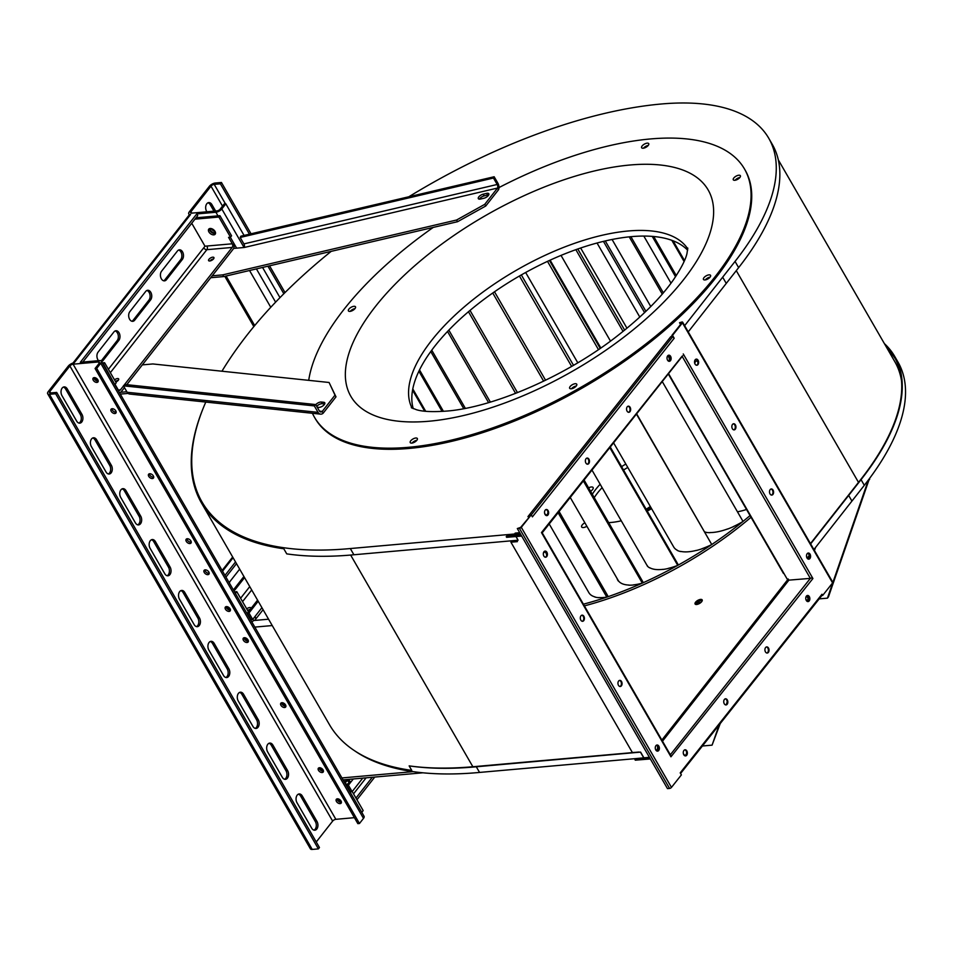 <?xml version="1.0" encoding="UTF-8"?>
<svg xmlns="http://www.w3.org/2000/svg" width="953" height="953" viewBox="0 0 953 953"><rect width="100%" height="100%" fill="white"/><g stroke="black" fill="none" stroke-linecap="round" stroke-linejoin="round"><path stroke-width="1.43" d="M408.873 196.747A334.991 144.749 150 0 1 661.477 103.984A283.303 122.413 150 0 1 768.761 138.268A283.303 122.413 150 0 1 735.049 261.42L684.647 325.664M221.942 371.217A386.68 167.073 150 0 1 247.72 334.205A334.991 144.749 150 0 1 331.167 251.366M519.73 532.703L515.204 533.096L514.501 534.002L350.311 548.547A386.68 167.073 150 0 1 202 501.933A386.68 167.073 150 0 1 205.788 402.059M498.991 187.562A248.268 107.272 150 0 1 744.496 168.991L745.151 170.122A248.268 107.272 150 0 1 658.69 335.325A248.268 107.272 150 0 1 409.147 448.434A248.268 107.272 150 0 1 315.133 418.391L314.478 417.259A248.268 107.272 150 0 1 312.429 413.28M514.501 534.002L515.085 535.014L506.96 535.741L506.234 536.646L521.291 535.395M515.966 536.551L518.087 540.22L353.897 554.765A386.68 167.073 150 0 1 286.734 553.872L283.803 548.773A386.68 167.073 150 0 1 219.095 522.685A384.941 166.322 -30 0 1 202.096 502.624A384.941 166.322 -30 0 1 193.173 477.608M515.204 533.096L515.752 534.168M520.35 533.787L515.502 534.18L515.085 535.014M516.133 536.539L518.087 540.22M520.314 533.716L515.787 534.121M514.656 540.518L515.287 541.614L510.915 542.174L632.351 752.489L640.595 752.108L476.297 766.784A386.68 167.073 150 0 1 409.147 765.878L411.756 770.405A385.667 166.644 150 0 1 329.428 724.614L201.476 502.981A385.667 166.644 150 0 1 203.299 407.991M350.644 555.051L472.867 766.748A386.096 166.823 -30 0 0 476.583 766.426L638.855 752.048M662.502 741.196L788.893 580.139L788.238 579.019L787.19 579.102L783.926 573.444A1.525 0.655 150 0 1 783.354 573.265L668.279 373.945L786.701 578.268M643.454 148.203A4.086 1.763 150 0 1 648.219 145.452M350.227 311.357A4.086 1.763 150 0 1 354.992 308.605M705.28 279.908A4.086 1.763 150 0 1 710.056 277.144M412.053 443.062A4.086 1.763 150 0 1 416.83 440.31M735.097 180.26A4.086 1.763 150 0 1 739.862 177.508M571.478 388.764A4.086 1.763 150 0 1 576.243 386.001M517.098 541.161L515.287 541.614M515.704 541.28L515.239 540.47M472.843 766.748A385.667 166.644 150 0 1 409.147 765.878M895.498 359.078A282.731 122.163 -30 0 0 888.005 349.87M778.327 159.901L894.843 361.723A282.291 121.972 150 0 1 901.526 380.914M788.238 579.019L661.847 740.064M700.61 599.401A4.086 1.763 150 0 1 702.17 599.902A4.086 1.763 150 0 1 699.502 603.475A4.086 1.763 150 0 1 695.082 603.988A4.086 1.763 150 0 1 696.5 601.272A4.086 1.763 150 0 1 700.61 599.401M646.217 509.295A30.77 13.294 150 0 1 650.351 506.543M649.958 758.266L634.912 759.505L635.627 758.612L649.41 757.313M640.499 752.239L643.763 757.885M635.627 758.612L479.562 772.43A386.68 167.073 150 0 1 354.778 750.881M640.595 752.108L643.859 757.766M884.396 343.616A283.303 122.413 150 0 1 894.76 356.505L898.024 362.152A283.303 122.413 150 0 1 864.311 485.303L813.898 549.547M809.216 555.528L807.131 558.184M646.873 510.427A30.77 13.294 150 0 1 651.006 507.675M695.654 604.416A4.086 1.763 150 0 1 701.265 600.533A4.086 1.763 150 0 1 702.242 600.616M520.636 534.264L515.085 534.728M516.633 540.351L517.384 541.638L510.915 542.174M520.731 534.442L515.18 534.895M521.684 536.074L506.627 537.313L506.234 536.646M634.912 759.505L635.306 760.184L650.351 758.945M668.398 356.601L667.243 356.696M788.893 580.139L810.348 578.376L670.34 754.764M668.768 361.247A3.073 2.049 85.3 0 0 668.768 357.113A3.073 2.049 85.3 0 0 667.553 356.029M697.989 362.485A3.073 2.049 85.3 0 0 697.787 362.069A3.073 2.049 85.3 0 0 696.333 360.925M768.761 138.268L772.347 144.487A283.303 122.413 150 0 1 738.635 267.638L688.233 331.882M744.496 168.991A248.268 107.272 150 0 1 658.035 334.193A248.268 107.272 150 0 1 408.492 447.302A248.268 107.272 150 0 1 314.478 417.259M308.712 380.342A248.268 107.272 150 0 1 433.246 227.41M283.803 548.773A385.667 166.644 150 0 1 201.476 502.981M647.17 143.153A4.086 1.763 -30 0 0 643.061 145.023A4.086 1.763 -30 0 0 641.643 147.739A4.086 1.763 -30 0 0 646.063 147.227A4.086 1.763 -30 0 0 648.719 143.653A4.086 1.763 -30 0 0 647.17 143.153M353.944 306.306A4.086 1.763 -30 0 0 349.834 308.176A4.086 1.763 -30 0 0 348.417 310.892A4.086 1.763 -30 0 0 352.836 310.38A4.086 1.763 -30 0 0 355.493 306.806A4.086 1.763 -30 0 0 353.944 306.306M709.008 274.857A4.086 1.763 -30 0 0 704.898 276.715A4.086 1.763 -30 0 0 703.469 279.443A4.086 1.763 -30 0 0 707.9 278.931A4.086 1.763 -30 0 0 710.557 275.357A4.086 1.763 -30 0 0 709.008 274.857M415.782 438.011A4.086 1.763 -30 0 0 411.672 439.881A4.086 1.763 -30 0 0 410.243 442.597A4.086 1.763 -30 0 0 414.674 442.085A4.086 1.763 -30 0 0 417.331 438.511A4.086 1.763 -30 0 0 415.782 438.011M738.825 175.221A4.086 1.763 -30 0 0 734.715 177.079A4.086 1.763 -30 0 0 733.286 179.795A4.086 1.763 -30 0 0 737.705 179.283A4.086 1.763 -30 0 0 740.374 175.709A4.086 1.763 -30 0 0 738.825 175.221M575.195 383.714A4.086 1.763 -30 0 0 571.085 385.572A4.086 1.763 -30 0 0 569.668 388.3A4.086 1.763 -30 0 0 574.087 387.788A4.086 1.763 -30 0 0 576.744 384.202A4.086 1.763 -30 0 0 575.195 383.714M810.467 543.603L860.607 479.693A282.731 122.163 -30 0 0 894.248 356.791A282.731 122.163 -30 0 0 885.385 345.343M894.76 356.505A283.303 122.413 150 0 1 861.047 479.657L810.634 543.901M671.115 756.539L670.066 755.098L671.115 756.539A1.525 0.655 150 0 1 670.948 756.801L812.909 578.531A1.525 0.929 -141.6 0 0 811.944 577.625M807.656 553.252A3.073 2.049 -94.7 0 1 808.763 554.301A3.073 2.049 -94.7 0 1 808.132 559.066M806.286 596.316A3.073 2.049 -94.7 0 1 807.501 597.4A3.073 2.049 -94.7 0 1 807.501 601.534M670.948 756.801L541.483 532.572L682.062 356.184M812.909 578.531L812.23 577.339A1.525 0.655 150 0 1 810.348 578.376L682.193 356.41M544.639 552.049A3.073 2.049 -94.7 0 1 546.605 555.599M547.868 511.713A3.073 2.049 -94.7 0 1 546.403 515.001M656.117 750.333A3.073 2.049 85.3 0 0 657.558 748.153A3.073 2.049 85.3 0 0 656.843 745.091M685.136 755.288A3.073 2.049 85.3 0 0 686.589 752M668.506 355.243A3.073 2.049 -94.7 0 1 670.364 357.446A3.073 2.049 -94.7 0 1 669.816 360.71A3.073 2.049 -94.7 0 1 669.53 361.008A3.073 2.049 85.3 0 0 669.411 357.065A3.073 2.049 85.3 0 0 667.648 355.91A3.073 2.049 85.3 0 0 667.636 355.91M696.012 359.174A3.073 2.049 -94.7 0 1 697.846 361.294A3.073 2.049 85.3 0 0 696.655 360.865A3.073 2.049 85.3 0 0 694.856 363.677M650.411 509.355A3.073 2.037 84.9 0 0 649.624 509.2A3.073 2.037 84.9 0 0 648.1 510.594M832.219 582.069A1.525 0.655 150 0 1 832.779 582.259A1.525 0.655 150 0 1 832.6 582.926L822.677 595.434L821.986 594.243L680.216 772.859L681.383 774.896L671.46 787.404A1.525 0.655 150 0 1 669.578 788.441L667.481 788.607L517.324 528.546L519.421 528.367A1.525 0.655 -30 0 0 521.303 527.331L531.238 514.823L532.405 516.86L674.188 338.244L672.52 335.361L682.443 322.853A1.525 0.655 -30 0 0 682.634 322.185A1.525 0.655 -30 0 0 682.062 321.995L679.537 322.71L680.549 324.473M658.845 746.163A3.073 2.049 -94.7 0 1 659.262 749.332A3.073 2.049 -94.7 0 1 657.582 751.143A3.073 2.049 -94.7 0 1 655.283 748.236A3.073 2.049 -94.7 0 1 657.07 745.008A3.073 2.049 -94.7 0 1 658.845 746.163M546.879 552.24A3.073 2.049 -94.7 0 1 547.296 555.408A3.073 2.049 -94.7 0 1 545.616 557.219A3.073 2.049 -94.7 0 1 543.329 554.312A3.073 2.049 -94.7 0 1 545.116 551.084A3.073 2.049 -94.7 0 1 546.879 552.24M583.879 616.317A3.073 2.049 -94.7 0 1 584.284 619.486A3.073 2.049 -94.7 0 1 582.617 621.296A3.073 2.049 -94.7 0 1 580.317 618.39A3.073 2.049 -94.7 0 1 582.104 615.161A3.073 2.049 -94.7 0 1 583.879 616.317M621.523 681.514A3.073 2.049 -94.7 0 1 621.94 684.695A3.073 2.049 -94.7 0 1 620.26 686.494A3.073 2.049 -94.7 0 1 617.961 683.599A3.073 2.049 -94.7 0 1 619.76 680.371A3.073 2.049 -94.7 0 1 621.523 681.514M547.975 514.965A3.073 2.049 -94.7 0 1 546.843 515.633A3.073 2.049 -94.7 0 1 544.544 512.738A3.073 2.049 -94.7 0 1 546.331 509.498A3.073 2.049 -94.7 0 1 548.451 511.475A3.073 2.049 -94.7 0 1 547.975 514.965M670.471 360.651A3.073 2.049 -94.7 0 1 669.328 361.318A3.073 2.049 -94.7 0 1 667.04 358.411A3.073 2.049 -94.7 0 1 668.827 355.183A3.073 2.049 -94.7 0 1 670.948 357.161A3.073 2.049 -94.7 0 1 670.471 360.651M629.993 411.636A3.073 2.049 -94.7 0 1 628.861 412.304A3.073 2.049 -94.7 0 1 626.562 409.409A3.073 2.049 -94.7 0 1 628.349 406.169A3.073 2.049 -94.7 0 1 630.469 408.146A3.073 2.049 -94.7 0 1 629.993 411.636M588.811 463.527A3.073 2.049 -94.7 0 1 587.667 464.194A3.073 2.049 -94.7 0 1 585.38 461.3A3.073 2.049 -94.7 0 1 587.167 458.059A3.073 2.049 -94.7 0 1 589.288 460.037A3.073 2.049 -94.7 0 1 588.811 463.527M806.417 596.125A3.073 2.049 -94.7 0 1 807.548 595.47A3.073 2.049 -94.7 0 1 809.847 598.365A3.073 2.049 -94.7 0 1 808.061 601.593A3.073 2.049 -94.7 0 1 805.94 599.628A3.073 2.049 -94.7 0 1 806.417 596.125M683.932 750.452A3.073 2.049 -94.7 0 1 685.064 749.785A3.073 2.049 -94.7 0 1 687.363 752.679A3.073 2.049 -94.7 0 1 685.564 755.92A3.073 2.049 -94.7 0 1 683.444 753.942A3.073 2.049 -94.7 0 1 683.932 750.452M724.399 699.454A3.073 2.049 -94.7 0 1 725.543 698.799A3.073 2.049 -94.7 0 1 727.83 701.694A3.073 2.049 -94.7 0 1 726.043 704.934A3.073 2.049 -94.7 0 1 723.923 702.957A3.073 2.049 -94.7 0 1 724.399 699.454M765.593 647.563A3.073 2.049 -94.7 0 1 766.724 646.908A3.073 2.049 -94.7 0 1 769.023 649.803A3.073 2.049 -94.7 0 1 767.225 653.043A3.073 2.049 -94.7 0 1 765.104 651.066A3.073 2.049 -94.7 0 1 765.593 647.563M732.38 428.731A3.073 2.049 -94.7 0 1 731.975 425.562A3.073 2.049 -94.7 0 1 733.643 423.751A3.073 2.049 -94.7 0 1 735.942 426.658A3.073 2.049 -94.7 0 1 734.155 429.886A3.073 2.049 -94.7 0 1 732.38 428.731M770.024 493.94A3.073 2.049 -94.7 0 1 769.619 490.771A3.073 2.049 -94.7 0 1 771.299 488.96A3.073 2.049 -94.7 0 1 773.586 491.855A3.073 2.049 -94.7 0 1 771.799 495.095A3.073 2.049 -94.7 0 1 770.024 493.94M810.062 554.193A3.073 2.049 -94.7 0 1 810.467 557.362A3.073 2.049 -94.7 0 1 808.787 559.173A3.073 2.049 -94.7 0 1 806.5 556.266A3.073 2.049 -94.7 0 1 808.287 553.038A3.073 2.049 -94.7 0 1 810.062 554.193M695.059 364.094A3.073 2.049 -94.7 0 1 694.654 360.925A3.073 2.049 -94.7 0 1 696.321 359.114A3.073 2.049 -94.7 0 1 698.62 362.009A3.073 2.049 -94.7 0 1 696.834 365.249A3.073 2.049 -94.7 0 1 695.059 364.094M619.438 680.43A3.073 2.049 -94.7 0 1 620.88 681.574A3.073 2.049 -94.7 0 1 619.938 686.482M581.783 615.221A3.073 2.049 -94.7 0 1 583.236 616.365A3.073 2.049 -94.7 0 1 582.283 621.285M806.369 596.197L806.369 596.197A3.073 2.049 -94.7 0 1 808.144 597.352A3.073 2.049 -94.7 0 1 808.263 601.283A3.073 2.049 -94.7 0 1 807.727 601.581M770.977 489.032A3.073 2.049 -94.7 0 1 772.943 491.915A3.073 2.049 -94.7 0 1 771.477 495.084M733.322 423.823A3.073 2.049 -94.7 0 1 735.287 426.706A3.073 2.049 -94.7 0 1 733.822 429.874M543.317 553.657A3.073 2.049 -94.7 0 1 544.961 551.99A3.073 2.049 -94.7 0 1 546.462 552.74A3.073 2.049 -94.7 0 1 545.295 557.207M546.021 509.569A3.073 2.049 -94.7 0 1 547.808 511.499A3.073 2.049 -94.7 0 1 547.582 514.644A3.073 2.049 -94.7 0 1 546.736 515.013A3.073 2.049 -94.7 0 1 544.961 513.858A3.073 2.049 -94.7 0 1 544.556 512.845M586.845 458.131A3.073 2.049 -94.7 0 1 588.704 460.323A3.073 2.049 -94.7 0 1 588.156 463.587A3.073 2.049 -94.7 0 1 587.346 464.182M628.039 406.24A3.073 2.049 -94.7 0 1 629.885 408.432A3.073 2.049 -94.7 0 1 629.349 411.696A3.073 2.049 -94.7 0 1 628.527 412.292M656.033 750.321A3.073 2.049 85.3 0 0 656.45 750.345A3.073 2.049 85.3 0 0 657.927 745.818A3.073 2.049 -94.7 0 1 658.201 746.211A3.073 2.049 -94.7 0 1 657.248 751.131M683.289 753.132A3.073 2.049 85.3 0 0 683.694 754.145A3.073 2.049 85.3 0 0 685.457 755.3A3.073 2.049 85.3 0 0 686.303 754.931A3.073 2.049 -94.7 0 1 685.243 755.908M674.188 338.244A1.525 0.929 -141.6 0 0 672.913 337.219L671.877 335.408L681.8 322.9L679.537 322.71M697.846 361.294A3.073 2.049 -94.7 0 1 696.5 365.237M531.238 514.823L520.66 527.378L517.324 528.546M822.117 595.172L821.962 595.375A1.525 0.929 38.4 0 0 822.046 595.28A1.525 0.929 38.4 0 0 821.986 594.243M822.677 595.434L821.962 595.387M672.52 335.361L671.877 335.408M656.76 745.067A3.073 2.049 -94.7 0 1 657.927 745.818M544.794 551.144A3.073 2.049 -94.7 0 1 546.236 552.287A3.073 2.049 -94.7 0 1 546.462 552.74M547.582 514.644A3.073 2.049 -94.7 0 1 547.332 515.025A3.073 2.049 -94.7 0 1 546.51 515.621M807.239 595.53A3.073 2.049 -94.7 0 1 809.145 597.996A3.073 2.049 -94.7 0 1 808.263 601.283M684.742 749.856A3.073 2.049 -94.7 0 1 686.529 751.786A3.073 2.049 -94.7 0 1 686.303 754.931M725.221 698.859A3.073 2.049 -94.7 0 1 727.187 701.742A3.073 2.049 -94.7 0 1 725.721 704.91M766.403 646.968A3.073 2.049 -94.7 0 1 768.368 649.863A3.073 2.049 -94.7 0 1 766.903 653.031M528.701 517.265L527.962 516.609L670.805 336.647L672.508 336.504M413.257 408.658A159.258 68.819 150 0 1 519.564 275.929A159.258 68.819 150 0 1 687.661 250.234M529.296 516.502L527.962 516.609M720.23 723.553L712.082 745.151L702.409 746.008M282.326 702.718A4.086 2.514 -141.9 0 0 285.793 705.446M319.863 767.737A4.086 2.514 -141.9 0 0 323.329 770.465M244.778 637.7A4.086 2.514 -141.9 0 0 248.256 640.428M697.81 604.238A14.474 8.887 38.1 0 1 697.977 602.641M345.474 779.661L345.975 780.531A2.609 1.596 38.1 0 1 349.096 782.389L350.728 782.246A4.777 2.93 -141.9 0 0 347.726 779.459M727.199 701.992L726.293 704.565M719.181 724.876L712.082 745.151M696.834 604.464A14.474 8.887 38.1 0 1 697.358 602.701M362.736 778.136L352.122 791.657L348.393 785.212L353.301 778.97M344.462 779.757A4.777 3.157 84.9 0 0 344.009 781.567M345.427 782.508A5.432 3.586 -95.1 0 0 346.153 781.817L347.035 780.686M72.988 363.069L188.968 215.271A4.777 2.93 38.1 0 1 190.576 214.496L74.155 362.843A4.777 2.061 -30 0 0 68.259 366.119L48.21 391.659A4.777 2.061 -30 0 0 47.65 393.732A4.777 2.061 -30 0 0 49.461 394.304L55.631 393.756L56.692 392.41L50.521 392.958A2.609 1.132 150 0 1 49.532 392.648A2.609 1.132 150 0 1 49.842 391.516L69.879 365.976A2.609 1.132 150 0 1 73.095 364.189L98.433 361.949A2.609 1.132 150 0 1 99.422 362.259A2.609 1.132 150 0 1 99.112 363.391L95.086 368.513L96.706 368.37L100.732 363.248A4.777 2.061 -30 0 0 101.292 361.175A4.777 2.061 -30 0 0 99.493 360.591L80.326 362.295L196.747 213.948L197.724 215.64L82.804 362.069M701.742 600.533L700.741 600.616M285.936 706.137A3.073 1.894 38.1 0 1 285.686 706.173A3.073 1.894 38.1 0 1 281.623 702.754M323.472 771.156A3.073 1.894 38.1 0 1 323.234 771.191A3.073 1.894 38.1 0 1 319.16 767.773M248.399 641.119A3.073 1.894 38.1 0 1 248.149 641.155A3.073 1.894 38.1 0 1 244.075 637.736M345.975 780.531A2.609 1.727 84.9 0 0 345.879 784.176L347.833 784.009L346.773 785.355L348.393 785.212M349.096 782.389L346.773 785.355L350.49 791.8L352.122 791.657M95.086 368.513L357.851 823.642L359.472 823.499L363.498 818.377A4.777 2.061 -30 0 0 364.07 816.304L101.292 361.175M374.755 777.064L356.934 799.781M316.253 841.987L332.645 821.105A2.609 1.132 150 0 1 335.861 819.318L354.409 817.674M191.267 542.174A3.073 1.894 38.1 0 1 191.029 542.209A3.073 1.894 38.1 0 1 186.955 538.79M153.731 477.155A3.073 1.894 38.1 0 1 153.493 477.191A3.073 1.894 38.1 0 1 149.418 473.772M116.195 412.137A3.073 1.894 38.1 0 1 115.956 412.172A3.073 1.894 38.1 0 1 111.882 408.754M209.219 573.277A3.073 1.894 38.1 0 1 208.981 573.313A3.073 1.894 38.1 0 1 204.907 569.882M92.727 437.987A5.432 3.586 -95.1 0 1 95.026 439.952L109.714 465.398A5.432 3.586 -95.1 0 1 108.344 473.963M239.608 692.402A5.432 3.586 -95.1 0 1 241.907 694.38L256.595 719.813A5.432 3.586 -95.1 0 1 255.237 728.378M63.339 387.109A5.432 3.586 -95.1 0 1 65.65 389.074L80.338 414.519A5.432 3.586 -95.1 0 1 78.968 423.084M298.36 794.171A5.432 3.586 -95.1 0 1 300.671 796.136L315.36 821.581A5.432 3.586 -95.1 0 1 313.99 830.146M180.856 590.646A5.432 3.586 -95.1 0 1 183.155 592.611L197.843 618.044A5.432 3.586 -95.1 0 1 196.473 626.621M151.479 539.755A5.432 3.586 -95.1 0 1 153.778 541.721L168.467 567.166A5.432 3.586 -95.1 0 1 167.097 575.731M210.232 641.524A5.432 3.586 -95.1 0 1 212.531 643.489L227.219 668.935A5.432 3.586 -95.1 0 1 225.849 677.5M122.103 488.877A5.432 3.586 -95.1 0 1 124.402 490.843L139.09 516.288A5.432 3.586 -95.1 0 1 137.72 524.853M268.984 743.292A5.432 3.586 -95.1 0 1 271.283 745.258L285.971 770.703A5.432 3.586 -95.1 0 1 284.613 779.268M696.667 602.856A4.348 1.882 150 0 1 697.596 602.677L701.027 602.379M284.637 707.519A3.073 1.894 38.1 0 1 281.433 705.994A3.073 1.894 38.1 0 1 280.825 703.219A3.073 1.894 38.1 0 1 284.411 703.636A3.073 1.894 38.1 0 1 285.662 707.019A3.073 1.894 38.1 0 1 284.637 707.519M322.174 772.538A3.073 1.894 38.1 0 1 318.981 771.013A3.073 1.894 38.1 0 1 318.362 768.237A3.073 1.894 38.1 0 1 321.947 768.654A3.073 1.894 38.1 0 1 323.21 772.037A3.073 1.894 38.1 0 1 322.174 772.538M247.089 642.501A3.073 1.894 38.1 0 1 243.897 640.976A3.073 1.894 38.1 0 1 243.289 638.2A3.073 1.894 38.1 0 1 246.875 638.617A3.073 1.894 38.1 0 1 248.125 642A3.073 1.894 38.1 0 1 247.089 642.501M869.41 478.644L828.491 596.804L827.442 598.15L819.187 598.877M346.225 785.403L361.568 811.98M230.304 237.19L233.342 242.443A4.777 3.157 84.9 0 1 233.163 249.138L142.331 364.88L152.849 363.951L329.083 382.487L335.015 395.138L322.245 411.422A2.609 2.025 -84 0 1 319.41 411.005L315.693 404.56L124.807 384.476L123.425 385.822L127.142 392.267A4.777 3.705 96 0 0 129.679 394.054L320.565 414.138A4.777 3.705 -84 0 1 318.04 412.351L314.311 405.907L123.425 385.822M124.104 385.155L232.187 247.435A2.609 1.727 84.9 0 0 232.282 243.789L228.553 237.345L230.507 237.166L218.88 217.046L194.96 219.166M114.944 384.19L117.981 389.432A2.609 1.727 84.9 0 0 119.482 390.42A2.609 1.727 84.9 0 0 120.423 389.848L123.497 385.941M119.673 392.576L119.435 392.6A4.777 3.157 84.9 0 0 119.673 392.576A4.777 3.157 84.9 0 0 121.4 391.552L124.474 387.633M126.785 384.69L142.331 364.88M114.598 384.214L103.532 364.046L104.58 362.688L116.206 382.82L115.146 384.166M359.472 823.499L96.706 368.37M235.177 593.064L250.52 619.641M251.628 621.559A4.777 3.157 84.9 0 0 251.866 621.559A4.777 3.157 84.9 0 0 253.605 620.522L268.567 619.2M808.025 599.866L806.095 600.045M868.374 480.026L827.442 598.15M815.518 547.499L814.458 550.512M190.576 214.496A4.777 2.061 150 0 1 188.765 213.913A4.777 2.061 150 0 1 189.325 211.84L209.362 186.311A4.777 2.061 150 0 1 215.271 183.024L221.441 182.476L251.056 233.783M221.441 182.476L220.381 183.822L214.211 184.37A2.609 1.132 -30 0 0 210.994 186.169L190.957 211.697A2.609 1.132 -30 0 0 190.648 212.829A2.609 1.132 -30 0 0 191.636 213.138L216.962 210.899A2.609 1.132 -30 0 0 220.179 209.112L224.205 203.978L225.825 203.835L221.811 208.969A4.777 2.061 150 0 1 215.902 212.245L196.747 213.948M211.542 228.649A3.073 1.894 -141.9 0 0 215.021 231.376M372.278 777.291L355.957 798.078M229.137 611.409A3.073 1.894 38.1 0 1 225.944 609.884A3.073 1.894 38.1 0 1 225.337 607.109A3.073 1.894 38.1 0 1 228.923 607.514A3.073 1.894 38.1 0 1 230.173 610.897A3.073 1.894 38.1 0 1 229.137 611.409M207.921 574.659A3.073 1.894 38.1 0 1 204.728 573.134A3.073 1.894 38.1 0 1 204.121 570.359A3.073 1.894 38.1 0 1 207.706 570.764A3.073 1.894 38.1 0 1 208.957 574.159A3.073 1.894 38.1 0 1 207.921 574.659M114.896 413.531A3.073 1.894 38.1 0 1 111.704 412.006A3.073 1.894 38.1 0 1 111.084 409.218A3.073 1.894 38.1 0 1 114.67 409.635A3.073 1.894 38.1 0 1 115.932 413.018A3.073 1.894 38.1 0 1 114.896 413.531M152.432 478.549A3.073 1.894 38.1 0 1 149.24 477.024A3.073 1.894 38.1 0 1 148.62 474.237A3.073 1.894 38.1 0 1 152.218 474.654A3.073 1.894 38.1 0 1 153.469 478.037A3.073 1.894 38.1 0 1 152.432 478.549M189.969 543.555A3.073 1.894 38.1 0 1 186.776 542.043A3.073 1.894 38.1 0 1 186.169 539.255A3.073 1.894 38.1 0 1 189.754 539.672A3.073 1.894 38.1 0 1 191.005 543.055A3.073 1.894 38.1 0 1 189.969 543.555M96.944 382.427A3.073 1.894 38.1 0 1 93.751 380.914A3.073 1.894 38.1 0 1 93.132 378.127A3.073 1.894 38.1 0 1 96.718 378.544A3.073 1.894 38.1 0 1 97.98 381.927A3.073 1.894 38.1 0 1 96.944 382.427M340.126 803.629A3.073 1.894 38.1 0 1 336.933 802.116A3.073 1.894 38.1 0 1 336.314 799.329A3.073 1.894 38.1 0 1 339.899 799.746A3.073 1.894 38.1 0 1 341.162 803.129A3.073 1.894 38.1 0 1 340.126 803.629M352.193 791.562L363.176 810.586L362.116 811.932M337.815 798.828A4.086 2.514 -141.9 0 0 341.281 801.556M102.293 362.89L104.58 362.688M235.725 593.016L236.785 591.67L248.399 611.79M234.486 591.873L236.785 591.67M225.956 577.089L236.499 563.664M224.979 575.398L235.522 561.96M47.65 393.732L310.416 848.849A4.777 2.061 -30 0 0 312.227 849.433L318.397 848.885L55.631 393.756M96.646 439.809A5.432 3.586 -95.1 0 0 93.525 437.772A5.432 3.586 -95.1 0 0 90.606 440.977A5.432 3.586 -95.1 0 0 91.357 446.552L106.045 471.997A5.432 3.586 -95.1 0 0 109.166 474.034A5.432 3.586 -95.1 0 0 112.085 470.842A5.432 3.586 -95.1 0 0 111.334 465.255L96.646 439.809L95.026 439.952M243.539 694.237A5.432 3.586 -95.1 0 0 240.406 692.2A5.432 3.586 -95.1 0 0 237.5 695.392A5.432 3.586 -95.1 0 0 238.238 700.979L252.926 726.412A5.432 3.586 -95.1 0 0 256.059 728.449A5.432 3.586 -95.1 0 0 258.966 725.257A5.432 3.586 -95.1 0 0 258.227 719.67L243.539 694.237L241.907 694.38M67.27 388.931A5.432 3.586 -95.1 0 0 64.149 386.894A5.432 3.586 -95.1 0 0 61.23 390.087A5.432 3.586 -95.1 0 0 61.981 395.674L76.669 421.119A5.432 3.586 -95.1 0 0 79.79 423.156A5.432 3.586 -95.1 0 0 82.708 419.951A5.432 3.586 -95.1 0 0 81.958 414.376L67.27 388.931L65.65 389.074M302.292 795.993A5.432 3.586 -95.1 0 0 299.171 793.956A5.432 3.586 -95.1 0 0 296.252 797.161A5.432 3.586 -95.1 0 0 297.002 802.736L311.691 828.181A5.432 3.586 -95.1 0 0 314.812 830.218A5.432 3.586 -95.1 0 0 317.73 827.025A5.432 3.586 -95.1 0 0 316.98 821.438L302.292 795.993L300.671 796.136M184.775 592.468A5.432 3.586 -95.1 0 0 181.654 590.431A5.432 3.586 -95.1 0 0 178.747 593.624A5.432 3.586 -95.1 0 0 179.486 599.211L194.174 624.644A5.432 3.586 -95.1 0 0 197.307 626.681A5.432 3.586 -95.1 0 0 200.213 623.488A5.432 3.586 -95.1 0 0 199.463 617.901L184.775 592.468L183.155 592.611M155.399 541.578A5.432 3.586 -95.1 0 0 152.277 539.541A5.432 3.586 -95.1 0 0 149.359 542.745A5.432 3.586 -95.1 0 0 150.109 548.32L164.798 573.766A5.432 3.586 -95.1 0 0 167.919 575.803A5.432 3.586 -95.1 0 0 170.837 572.598A5.432 3.586 -95.1 0 0 170.087 567.023L155.399 541.578L153.778 541.721M214.151 643.346A5.432 3.586 -95.1 0 0 211.03 641.309A5.432 3.586 -95.1 0 0 208.123 644.514A5.432 3.586 -95.1 0 0 208.862 650.089L223.55 675.534A5.432 3.586 -95.1 0 0 226.683 677.571A5.432 3.586 -95.1 0 0 229.59 674.367A5.432 3.586 -95.1 0 0 228.851 668.792L214.151 643.346L212.531 643.489M126.022 490.7A5.432 3.586 -95.1 0 0 122.901 488.663A5.432 3.586 -95.1 0 0 119.983 491.855A5.432 3.586 -95.1 0 0 120.733 497.442L135.421 522.887A5.432 3.586 -95.1 0 0 138.542 524.912A5.432 3.586 -95.1 0 0 141.461 521.72A5.432 3.586 -95.1 0 0 140.71 516.133L126.022 490.7L124.402 490.843M272.915 745.115A5.432 3.586 -95.1 0 0 269.782 743.078A5.432 3.586 -95.1 0 0 266.876 746.27A5.432 3.586 -95.1 0 0 267.614 751.857L282.314 777.303A5.432 3.586 -95.1 0 0 285.435 779.34A5.432 3.586 -95.1 0 0 288.342 776.135A5.432 3.586 -95.1 0 0 287.603 770.56L272.915 745.115L271.283 745.258M247.685 610.551A3.073 1.334 150 0 1 250.401 609.253M868.659 480.515L869.708 479.168M212.233 275.81L222.752 274.869L456.594 220.012L484.755 204.335L497.526 188.051A2.609 1.346 76.8 0 0 497.18 184.477L493.463 178.032L240.18 237.464L243.897 243.908A2.609 1.346 -103.2 0 1 244.242 247.482L233.604 248.423M486.59 193.388L483.171 194.186A4.086 1.763 -30 0 0 479.454 196.199A4.086 1.763 -30 0 0 478.335 198.653A4.086 1.763 -30 0 0 480.562 199.034L483.981 198.236A4.086 1.763 -30 0 0 487.698 196.223A4.086 1.763 -30 0 0 488.818 193.769A4.086 1.763 -30 0 0 486.59 193.388L487.567 195.079L484.16 195.877A4.086 1.763 -30 0 0 479.407 199.165M196.02 217.808L219.94 215.688L231.567 235.82L230.507 237.166M191.744 223.252L204.99 246.208L206.944 246.029A2.609 1.727 -95.1 0 1 206.849 249.686A2.609 1.596 -141.9 0 1 203.728 247.828L204.99 246.208M210.125 228.482A4.086 2.514 38.1 0 1 214.377 230.507A4.086 2.514 38.1 0 1 215.187 234.2A4.086 2.514 38.1 0 1 210.422 233.652A4.086 2.514 38.1 0 1 208.755 229.149A4.086 2.514 38.1 0 1 210.125 228.482M114.503 379.878A3.073 1.334 150 0 1 118.672 378.925A3.073 1.334 150 0 1 115.766 382.046M209.767 260.991A3.073 1.334 150 0 1 208.6 260.622A3.073 1.334 150 0 1 210.601 257.929A3.073 1.334 150 0 1 213.925 257.548A3.073 1.334 150 0 1 212.853 259.585A3.073 1.334 150 0 1 209.767 260.991M98.099 380.354A4.086 2.514 38.1 0 1 94.633 377.626M126.844 391.743L120.554 392.291M315.753 404.668A4.086 1.763 150 0 1 321.268 402.035L323.829 402.297A4.086 1.763 150 0 1 324.782 402.797A4.086 1.763 150 0 1 323.031 405.775A4.086 1.763 150 0 1 318.647 407.384L317.242 407.229M252.855 619.236L253.605 620.522A4.777 2.93 38.1 0 0 255.201 619.748L263.088 609.706M252.688 619.45L251.068 619.593L247.351 613.148L248.971 613.005L252.688 619.45L255.023 616.484A4.777 2.93 38.1 0 1 255.201 619.748M207.98 202.798A5.432 3.586 -95.1 0 1 210.279 204.764L213.984 211.161M210.577 228.482A3.073 1.894 -141.9 0 0 211.864 231.817A3.073 1.894 -141.9 0 0 215.414 232.27M230.435 610.027A3.073 1.894 38.1 0 1 230.197 610.063A3.073 1.894 38.1 0 1 226.123 606.632M98.242 381.045A3.073 1.894 38.1 0 1 98.004 381.081A3.073 1.894 38.1 0 1 93.93 377.662M341.424 802.247A3.073 1.894 38.1 0 1 341.186 802.283A3.073 1.894 38.1 0 1 337.112 798.864M230.304 609.336A4.086 2.514 38.1 0 1 226.826 606.608M243.92 576.505L233.545 589.728A5.432 3.586 -95.1 0 1 233.378 589.931M239.668 569.132L230.269 581.104A5.432 3.586 -95.1 0 0 229.363 582.998M233.771 590.634A5.432 3.586 -95.1 0 0 235.165 589.585L244.564 577.613M146.869 290.486A5.432 3.586 -95.1 0 1 149.931 294.489A5.432 3.586 -95.1 0 1 148.966 300.064L133.098 320.303A5.432 3.586 -95.1 0 1 131.919 321.256M178.616 250.031A5.432 3.586 -95.1 0 1 181.689 254.022A5.432 3.586 -95.1 0 1 180.725 259.609L164.845 279.837A5.432 3.586 -95.1 0 1 163.678 280.79M115.11 330.953A5.432 3.586 -95.1 0 1 118.184 334.944A5.432 3.586 -95.1 0 1 117.219 340.531L101.34 360.758A5.432 3.586 -95.1 0 1 101.149 360.984M150.598 299.921A5.432 3.586 -95.1 0 0 151.408 293.75A5.432 3.586 -95.1 0 0 147.667 290.272A5.432 3.586 -95.1 0 0 145.702 291.439L129.822 311.679A5.432 3.586 -95.1 0 0 129.012 317.849A5.432 3.586 -95.1 0 0 132.753 321.328A5.432 3.586 -95.1 0 0 134.718 320.148L150.598 299.921L148.966 300.064M182.345 259.466A5.432 3.586 -95.1 0 0 183.155 253.295A5.432 3.586 -95.1 0 0 179.414 249.817A5.432 3.586 -95.1 0 0 177.449 250.984L161.569 271.212A5.432 3.586 -95.1 0 0 160.759 277.394A5.432 3.586 -95.1 0 0 164.5 280.861A5.432 3.586 -95.1 0 0 166.465 279.694L182.345 259.466L180.725 259.609M101.578 361.652A5.432 3.586 -95.1 0 0 102.972 360.615L118.839 340.388A5.432 3.586 -95.1 0 0 119.661 334.205A5.432 3.586 -95.1 0 0 115.921 330.739A5.432 3.586 -95.1 0 0 113.943 331.906L98.076 352.134A5.432 3.586 -95.1 0 0 98.552 360.675M246.708 608.848A3.073 1.334 150 0 1 250.877 607.895A3.073 1.334 150 0 1 250.842 608.681M249.972 609.789A3.073 1.334 150 0 1 247.959 611.028M225.825 203.835L244.063 235.427M262.563 267.459L279.979 297.634M210.732 277.716L223.729 276.573L222.752 274.869M223.729 276.573L457.571 221.704L456.594 220.012M457.571 221.704L485.732 206.027L484.755 204.335M485.732 206.027L498.514 189.754L497.526 188.051L244.242 247.482M488.722 194.96A4.086 1.763 -30 0 0 487.567 195.079M219.94 215.688L218.88 217.046M215.521 233.378A4.086 2.514 38.1 0 1 211.483 232.306A4.086 2.514 38.1 0 1 209.481 228.637M115.48 381.569A3.073 1.334 150 0 1 118.303 380.271M209.946 260.967A3.073 1.334 150 0 1 213.555 258.894M128.119 393.41L120.304 394.101M319.493 411.136L322.245 411.422L323.222 413.114A4.777 3.705 -84 0 1 320.565 414.138M335.015 395.138L335.992 396.841L323.222 413.114M329.083 382.487L335.992 396.841M316.73 406.359A4.086 1.763 150 0 1 322.245 403.727L324.675 403.977M248.971 613.005L258.203 601.236M215.604 211.018L211.911 204.621A5.432 3.586 -95.1 0 0 208.778 202.584A5.432 3.586 -95.1 0 0 205.872 205.777A5.432 3.586 -95.1 0 0 206.622 211.363L206.872 211.792M318.397 848.885L319.458 847.539L56.692 392.41M498.514 189.754A4.777 2.466 76.8 0 0 497.883 183.19L494.154 176.746L493.463 178.032M247.351 613.148L257.56 600.128M269.556 265.816L285.007 292.571M494.154 176.746L240.871 236.177L240.18 237.464M315.693 404.56L314.311 405.907M220.381 183.822L249.436 234.164M267.936 266.197L283.839 293.738M583.403 604.178A203.656 87.998 -30 0 0 606.823 597.114A39.466 17.059 150 0 1 598.949 597.567A39.466 17.059 150 0 1 598.853 597.555L598.889 597.626M595.22 597.126L595.113 596.959A39.466 17.059 150 0 1 595.017 596.923L594.886 597.043A39.657 17.13 -30 0 0 598.841 597.674L598.949 597.567M595.017 596.923A39.466 17.059 150 0 1 588.894 592.706L549.202 523.959M559.089 511.511L607.74 595.78L606.847 597.102A203.656 87.998 -30 0 0 642.322 583.117A39.466 17.059 150 0 1 633.519 584.868A39.466 17.059 150 0 1 633.388 584.892L633.519 584.868M628.992 585.178L628.92 585.059A39.466 17.059 150 0 1 628.789 585.047L628.682 585.166A39.657 17.13 -30 0 0 633.423 584.987M628.789 585.047A39.466 17.059 150 0 1 618.473 580.901A39.466 17.059 150 0 1 618.426 580.83L570.239 497.466M617.127 578.674A39.657 17.13 -30 0 0 617.806 580.246A39.657 17.13 -30 0 0 618.306 581.008L618.473 580.901M584.082 480.026L642.882 581.866L642.346 583.105A203.656 87.998 -30 0 0 677.738 565.367A39.466 17.059 150 0 1 668.339 568.357A39.466 17.059 150 0 1 668.208 568.393L668.256 568.476M663.228 569.406L663.169 569.322A39.466 17.059 150 0 1 663.026 569.334L662.943 569.453A39.657 17.13 -30 0 0 668.279 568.464L668.339 568.357M663.026 569.334A39.466 17.059 150 0 1 649.767 567.75A39.466 17.059 150 0 1 649.684 567.69L649.732 567.774M647.861 566.582L647.468 565.903A39.466 17.059 150 0 1 647.421 565.856L647.254 565.951A39.657 17.13 -30 0 0 649.624 567.857L649.767 567.75M647.421 565.856A39.466 17.059 150 0 1 646.622 564.712L591.98 470.079M610.265 447.028L677.928 564.236L677.762 565.355A203.656 87.998 -30 0 0 711.736 544.544A39.466 17.059 150 0 1 702.099 548.654A39.466 17.059 150 0 1 701.956 548.714L701.992 548.785M696.595 550.429L696.548 550.357A39.466 17.059 150 0 1 696.381 550.393L696.333 550.5A39.657 17.13 -30 0 0 702.075 548.761L702.099 548.654M696.381 550.393A39.466 17.059 150 0 1 680.716 551.418A39.466 17.059 150 0 1 680.585 551.394L680.645 551.489M677.571 550.572L677.416 550.31A39.466 17.059 150 0 1 677.357 550.274L677.202 550.393A39.657 17.13 -30 0 0 680.573 551.537L680.716 551.418M677.357 550.274A39.466 17.059 150 0 1 673.723 547.022L613.589 442.847M636.628 413.816L711.76 544.532A203.656 87.998 -30 0 0 742.995 521.446A39.466 17.059 150 0 1 733.488 526.521A39.466 17.059 150 0 1 733.333 526.592L733.381 526.664M727.818 528.963L727.77 528.891A39.466 17.059 150 0 1 727.604 528.951L727.58 529.058A39.657 17.13 -30 0 0 733.488 526.604L733.488 526.521M727.604 528.951A39.466 17.059 150 0 1 710.104 532.56A39.466 17.059 150 0 1 709.961 532.56L710.104 532.56M706.042 532.382L705.947 532.227A39.466 17.059 150 0 1 705.863 532.215L705.732 532.334A39.657 17.13 -30 0 0 709.997 532.679M705.863 532.215A39.466 17.059 150 0 1 704.863 532M743.006 521.422A203.656 87.998 -30 0 0 750.035 515.585M746.509 509.474A39.466 17.059 150 0 1 737.443 511.785M590.61 491.331A4.705 2.037 -30 0 0 593.111 487.555A4.705 2.037 -30 0 0 591.336 486.983A4.705 2.037 -30 0 0 588.597 487.841M584.856 522.78A4.705 2.037 -30 0 0 581.652 526.961A4.705 2.037 -30 0 0 586.881 526.294M625.811 464.028A59.717 25.802 -30 0 0 621.594 466.66M600.164 484.243A59.717 25.802 -30 0 0 592.301 494.262M608.669 522.613A59.717 25.802 -30 0 0 621.273 520.803M647.218 511.046A59.717 25.802 -30 0 0 651.602 508.699M584.38 605.882A203.656 87.998 -30 0 0 751.024 517.276M606.847 597.102A39.466 17.059 150 0 1 606.823 597.114L558.124 512.726M642.346 583.117A39.466 17.059 150 0 1 642.322 583.117L583.355 480.943M618.104 580.377A39.657 17.13 -30 0 0 618.33 580.996M677.762 565.355A39.466 17.059 150 0 1 677.738 565.367L609.789 447.624M636.437 414.067L711.76 544.532A39.466 17.059 150 0 1 711.736 544.544M662.252 381.545L743.018 521.434A39.466 17.059 150 0 1 742.995 521.446M684.492 260.562L673.08 240.799M684.075 261.515L671.841 240.335M676.273 275.596L653.71 236.511M675.534 276.727L652.245 236.38M663.324 292.845L630.898 236.689M662.264 294.096L629.218 236.856M645.92 311.333L605.286 240.942M644.585 312.62L603.452 241.383M597.043 243.015L639.808 317.075M624.632 330.119L577.792 248.995M623.048 331.394L575.862 249.674M561.019 255.404L610.468 341.055M600.199 348.369L549.44 260.467M598.436 349.584L547.499 261.372M525.651 272.487L577.78 362.783M573.503 365.309L521.327 274.917M571.621 366.393L519.433 276.001M545.581 380.247L494.5 291.785M543.651 381.176L492.749 293.012M517.491 392.648L470.02 310.416M515.609 393.386L468.459 311.738M490.366 402.095L448.827 330.119M488.591 402.619L447.529 331.477M465.326 408.325L431.745 350.18M463.73 408.634L430.756 351.538M443.419 411.327L419.523 369.931M442.085 411.422L418.879 371.229M425.693 411.291L412.792 388.931M424.681 411.184L412.554 390.182M586.81 526.163A4.705 2.037 -30 0 0 585.619 526.938M627.777 467.423A59.717 25.802 -30 0 0 623.548 470.043M602.117 487.638A59.717 25.802 -30 0 0 594.255 497.645M350.311 548.547L353.897 554.765M858.51 482.373L736.276 270.652M476.297 766.784L479.562 772.43M668.541 373.612L783.926 573.444M722.672 277.204L726.269 283.422M735.049 261.42L738.635 267.638M861.047 479.657L864.311 485.303M848.67 495.429L851.934 501.087M683.253 353.956L812.23 577.339M428.945 421.238A206.313 89.141 150 0 1 446.147 240.906A206.313 89.141 150 0 1 713.368 217.224A206.313 89.141 150 0 1 428.945 421.238M671.46 787.404L521.303 527.331M682.443 322.853L832.6 582.926M412.018 408.098A159.258 68.819 150 0 1 516.3 270.283A159.258 68.819 150 0 1 687.78 248.876M531.274 514.894L672.663 336.778M669.578 788.441L519.421 528.367M341.924 777.946L413.102 771.632M272.236 625.561L254.832 627.098M346.153 781.817L345.451 781.877M363.498 818.377L100.732 363.248M226.087 276.013L254.701 325.569M366.107 777.839L353.527 793.861M99.195 363.272L98.433 361.949M335.861 819.318L73.095 364.189M222.549 571.181L233.092 557.743M332.645 821.105L69.879 365.976M312.227 849.433L49.461 394.304M111.334 465.255L109.714 465.398M258.227 719.67L256.595 719.813M81.958 414.376L80.338 414.519M316.98 821.438L315.36 821.581M199.463 617.901L197.843 618.044M170.087 567.023L168.467 567.166M228.851 668.792L227.219 668.935M140.71 516.133L139.09 516.288M287.603 770.56L285.971 770.703M233.342 242.443L236.642 248.161M249.543 270.509L270.771 307.283M221.811 208.969L244.063 247.506M256.417 268.901L275.608 302.149M215.902 212.245L217.999 215.866M232.282 243.789L206.944 246.029M232.187 247.435L206.849 249.686L110.345 372.659M118.446 390.027L120.423 389.848M255.023 616.484L261.92 607.68M190.957 211.697L191.779 213.127M240.597 598.27L249.746 586.607M50.664 392.946L49.842 391.516M108.392 369.299L203.728 247.828M497.18 184.477L243.897 243.908M484.16 195.877L483.171 194.186M321.268 402.035L322.245 403.727M323.829 402.297L324.735 403.869M211.911 204.621L210.279 204.764M210.994 186.169L222.514 206.134M235.165 589.585L233.545 589.728M242.538 601.641L251.699 589.978M134.718 320.148L133.098 320.303M166.465 279.694L164.845 279.837M102.972 360.615L101.34 360.758M118.839 340.388L117.219 340.531M214.211 184.37L225.468 203.871M127.142 392.267L318.04 412.351M202 501.933L205.36 507.746M682.693 355.791L542.186 532.798L670.817 755.598M411.327 407.681L416.497 409.73C422.453 411.601 432.293 412.065 446.004 411.124C492.439 407.86 567.261 375.911 619.212 334.432C643.275 315.407 661.43 297.086 673.676 279.455C681.192 268.222 685.624 259.597 686.958 253.581L687.78 248.066M680.585 773.502L822.046 595.28M832.779 582.259L682.634 322.185M422.906 772.8L343.032 779.876M188.765 213.913L189.337 214.913M224.789 276.322L253.832 326.617M222.12 570.454L232.675 557.017M643.823 236.07L671.007 283.16M612.076 239.477L650.78 306.532M580.651 248.006L626.967 328.213M550.119 260.157L600.807 347.952"/></g></svg>
